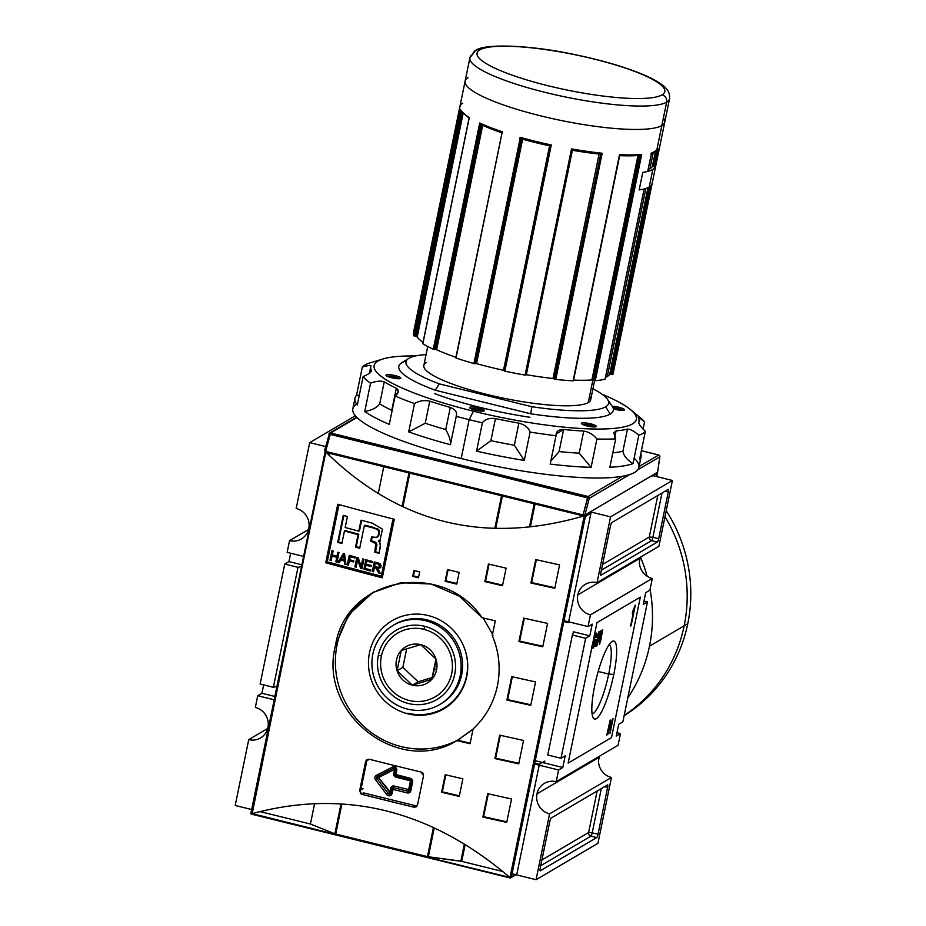 <?xml version="1.0" encoding="UTF-8"?>
<svg xmlns="http://www.w3.org/2000/svg" width="926" height="926" viewBox="0 0 926 926"><rect width="100%" height="100%" fill="white"/><g stroke="black" fill="none" stroke-linecap="round" stroke-linejoin="round"><path stroke-width="1.39" d="M289.56 540.657L308.543 529.487L289.56 540.657L287.164 552.359L303.612 556.422L287.164 552.359L289.56 540.657A16.726 16.078 -120.5 0 0 308.775 528.491A16.726 16.078 -120.5 0 0 296.17 508.467A16.726 16.078 59.5 0 1 308.879 522.287A16.726 16.078 59.5 0 1 301.355 538.978A16.726 16.078 59.5 0 1 289.56 540.657M290.671 553.227L288.947 561.596L284.757 564.061L260.137 684.036L273.378 687.3L260.137 684.036L284.757 564.061L297.998 567.337L273.378 687.3L276.92 686.444L273.378 687.3L297.998 567.337L301.552 566.469L297.998 567.337L284.757 564.061L288.947 561.596L301.888 564.791L288.947 561.596L290.671 553.227M261.919 693.273L263.644 684.904L261.919 693.273L257.729 695.739L255.333 707.452A16.726 16.078 59.5 0 1 268.031 721.261A16.726 16.078 59.5 0 1 260.507 737.964A16.726 16.078 59.5 0 1 248.724 739.631L235.204 805.47L251.652 809.532L235.204 805.47L248.724 739.631L267.695 728.473L248.724 739.631A16.726 16.078 -120.5 0 0 267.938 727.466A16.726 16.078 -120.5 0 0 255.333 707.452L257.729 695.739L274.177 699.801L257.729 695.739L261.919 693.273L274.86 696.468L261.919 693.273M314.597 803.699L310.418 824.024L260.032 811.593L310.418 824.024L260.032 811.593L310.418 824.024L334.876 833.805L310.418 824.024L314.597 803.699M309.689 442.628L296.17 508.467L309.689 442.628L325.605 446.563L309.689 442.628L355.376 415.751L309.689 442.628M383.769 466.704L378.271 493.5L383.769 466.704M365.527 525.956L365.654 525.366L365.527 525.956M325.906 561.92L326.519 562.07L325.906 561.92M339.367 534.29A9.283 8.913 59.5 0 1 340.05 534.082A9.283 8.913 59.5 0 0 339.367 534.29M338.962 536.293A7.605 7.315 59.5 0 1 339.68 535.899A7.605 7.315 -120.5 0 0 338.962 536.293M361.441 787.007L360.469 786.764L361.441 787.007M562.788 767.504L535.263 760.709L562.788 767.504L565.196 755.801L561.006 758.267L547.764 755.003L572.384 635.028L547.764 755.003L561.006 758.267L565.196 755.801L562.788 767.504L558.598 769.969L556.202 781.671L618.059 745.28L620.455 733.577L618.059 745.28L556.202 781.671A16.726 16.078 -120.5 0 0 544.407 783.35A16.726 16.078 -120.5 0 0 536.987 793.848A16.726 16.078 -120.5 0 0 549.593 813.861L536.073 879.7L597.93 843.308L536.073 879.7L515.99 874.746L536.073 879.7L549.593 813.861L611.449 777.47A16.726 16.078 59.5 0 1 598.844 757.445A16.726 16.078 59.5 0 1 599.076 756.449A16.726 16.078 -120.5 0 0 598.844 757.445L536.987 793.848A16.726 16.078 59.5 0 1 556.202 781.671L558.598 769.969L534.58 764.043L558.598 769.969L562.788 767.504M497.03 751.275L496.429 751.125L497.03 751.275M589.827 635.826L573.622 631.833L572.384 635.028L585.637 638.292L561.006 758.267L585.637 638.292L572.384 635.028L573.622 631.833L589.827 635.826L585.637 638.292L589.827 635.826L592.223 624.124L588.033 626.589L564.003 620.663L588.033 626.589L592.223 624.124L589.827 635.826M369.023 526.882L369.15 526.292L369.023 526.882M407.88 713.217A51.104 49.124 -120.5 0 0 443.878 708.101A51.104 49.124 -120.5 0 0 466.542 655.342A51.104 49.124 59.5 0 1 407.88 713.217M616.265 736.043L620.455 733.577L616.947 732.709L620.455 733.577L616.265 736.043L618.672 724.34L622.862 721.875L647.482 601.9L622.862 721.875L618.672 724.34L616.265 736.043M643.292 604.365L647.482 601.9L643.975 601.032L647.482 601.9L643.292 604.365L645.7 592.663L643.292 604.365M645.7 592.663L649.89 590.198L652.298 578.484L649.89 590.198L645.7 592.663M639.681 558.471A16.726 16.078 -120.5 0 0 652.298 578.484L590.441 614.887L588.033 626.589L590.441 614.887A16.726 16.078 -120.5 0 1 577.824 594.862A16.726 16.078 59.5 0 1 597.038 582.697A16.726 16.078 -120.5 0 0 585.255 584.375A16.726 16.078 -120.5 0 0 577.824 594.862A16.726 16.078 -120.5 0 0 590.441 614.887L652.298 578.484A16.726 16.078 59.5 0 1 639.681 558.471A16.726 16.078 59.5 0 1 639.924 557.464A16.726 16.078 -120.5 0 0 639.681 558.471L577.824 594.862M610.13 720.359L606.75 735.209L610.13 720.359M600.418 640.607L599.319 644.392L600.048 640.827L598.798 641.568L599.18 639.692L602.652 629.726L599.689 644.172L600.048 640.827L598.798 641.568L599.18 639.692L602.652 629.726L600.789 640.387L599.064 640.271L600.418 640.607M598.937 631.752L595.8 646.464L598.138 635.062L597.004 637.632L597.351 635.896L599.168 631.613L596.17 646.244L598.138 635.062L597.004 637.632L598.937 631.752M613.788 674.464A40.177 8.068 103.9 0 0 612.051 641.51A40.177 8.068 103.9 0 0 594.7 685.703A40.177 8.068 103.9 0 0 593.219 717.858A40.177 8.068 103.9 0 0 613.788 674.464A40.177 8.068 -76.1 0 1 596.309 718.726A40.177 8.068 -76.1 0 1 594.7 685.703A40.177 8.068 -76.1 0 1 612.179 641.44A40.177 8.068 -76.1 0 1 613.788 674.464L608.706 674.059A35.894 7.211 103.9 0 0 609.262 644.45A35.894 7.211 -76.1 0 1 608.706 674.059A35.894 7.211 103.9 0 1 592.119 713.958A35.894 7.211 103.9 0 0 608.706 674.059L598.184 671.466M591.61 646.093L593.531 646.475L594.712 644.427L594.793 640.456L595.997 639.75L594.886 645.167L593.207 648.154C592.339 648.107 592.351 645.92 593.253 641.591C594.122 637.238 595.117 634.426 596.263 633.164C596.911 632.909 597.004 634.113 596.564 636.775L596.124 637.447L595.916 634.854L593.635 641.29C592.918 644.646 592.872 646.371 593.531 646.475L594.712 644.427L594.793 640.456L595.997 639.75L594.886 645.167L592.941 648.2M593.207 648.154C592.339 648.107 592.351 645.92 593.253 641.591C594.122 637.238 595.117 634.426 596.263 633.164L596.518 633.106M594.342 634.379L596.078 634.808L593.635 641.29C592.918 644.646 592.872 646.371 593.531 646.475M601.032 630.513L596.911 645.804L601.032 630.513M634.993 605.396L630.594 625.988L633.87 610.026L632.284 613.614L632.782 611.195L635.317 605.199L631.115 625.675L633.87 610.026L632.284 613.614L634.993 605.396M610.523 723.021L607.815 734.584L610.824 719.953L610.35 730.209L612.676 718.854L610.037 733.276L610.523 723.021L607.815 734.584L610.824 719.953L610.35 730.209L613.047 718.645L610.037 733.276L610.523 723.021M408.956 472.908L402.092 506.36L408.956 472.908M501.533 495.746L494.843 528.341L501.533 495.746M534.209 503.813L529.464 526.94L534.209 503.813M590.302 511.858L610.558 516.858L597.038 582.697L658.895 546.305L672.415 480.467L658.895 546.305L597.038 582.697L610.558 516.858L672.415 480.467L610.558 516.858L590.302 511.858M536.617 584.271A9.283 8.913 59.5 0 1 537.358 583.843A9.283 8.913 59.5 0 0 536.617 584.271M548.435 586.308A9.283 8.913 59.5 0 1 548.956 587.015A9.283 8.913 59.5 0 0 548.435 586.308M539.117 584.827A7.605 7.315 59.5 0 1 540.228 584.48A7.605 7.315 -120.5 0 0 539.117 584.827M546.236 585.822A7.605 7.315 59.5 0 1 547.15 586.609A7.605 7.315 -120.5 0 0 546.236 585.822M610.477 525.91L600.87 572.731L610.477 525.91A3.044 0.613 -76.1 0 1 611.808 522.565L668.167 489.391L611.808 522.565A3.044 0.613 -76.1 0 0 610.477 525.91M668.167 489.391A3.044 0.613 -76.1 0 1 668.294 489.368A3.044 0.613 -76.1 0 1 668.294 491.891L658.675 538.712L668.294 491.891L665.204 491.139L668.294 491.891A3.044 0.613 -76.1 0 0 668.167 489.391M658.675 538.712A3.044 0.613 -76.1 0 1 657.356 542.069L600.986 575.231L657.356 542.069L651.568 540.634L657.356 542.069A3.044 0.613 -76.1 0 0 658.675 538.712L652.888 537.288L661.974 493.037L652.888 537.288L658.675 538.712M600.986 575.231A3.044 0.613 -76.1 0 1 600.858 575.254A3.044 0.613 -76.1 0 1 600.87 572.731A3.044 0.613 -76.1 0 0 600.986 575.231L600.986 575.231M652.159 475.466L672.415 480.467L652.159 475.466M598.844 757.445A16.726 16.078 -120.5 0 0 611.449 777.47L597.93 843.308L611.449 777.47L549.593 813.861A16.726 16.078 -120.5 0 1 536.987 793.848M598.011 834.257L607.618 787.436L598.011 834.257A3.044 0.613 -76.1 0 1 596.691 837.602L540.321 870.764L596.691 837.602L590.904 836.178L596.691 837.602A3.044 0.613 -76.1 0 0 598.011 834.257L592.223 832.821L601.31 788.582L592.223 832.821L588.612 832.532L541.895 860.023L588.612 832.532L597.131 791.035L588.612 832.532A3.044 2.928 59.5 0 0 590.904 836.178A3.044 0.613 103.9 0 0 592.223 832.821L598.011 834.257M540.321 870.764A3.044 0.613 -76.1 0 1 540.194 870.799A3.044 0.613 -76.1 0 1 540.205 868.264L549.812 821.455L540.205 868.264A3.044 0.613 -76.1 0 0 540.321 870.764L540.321 870.764M549.812 821.455A3.044 0.613 -76.1 0 1 551.132 818.098L607.502 784.935L551.132 818.098A3.044 0.613 -76.1 0 0 549.812 821.455M607.502 784.935A3.044 0.613 -76.1 0 1 607.63 784.912A3.044 0.613 -76.1 0 1 607.618 787.436L604.539 786.672L607.618 787.436A3.044 0.613 -76.1 0 0 607.502 784.935M341 803.93L334.876 833.805L341 803.93M410.97 806.465L364.937 795.098L410.97 806.465M427.453 856.643L334.876 833.805L427.453 856.643L433.426 827.543L427.453 856.643L460.859 861.145L427.453 856.643M464.354 844.118L460.859 861.145L502.749 871.482L461.715 861.354L428.31 856.851L335.733 834.013L428.31 856.851L461.715 861.354L502.749 871.482L460.859 861.145L464.354 844.118M512.055 873.774L515.446 874.607L512.055 873.774M496.348 754.609L495.746 754.458L496.348 754.609M439.815 704.489L441.262 703.644A45.93 44.147 -120.5 0 0 461.924 657.807A45.93 44.147 -120.5 0 0 427.036 619.876A45.93 44.147 -120.5 0 0 394.673 624.471L393.226 625.316A45.93 44.147 -120.5 0 0 372.565 671.153A45.93 44.147 -120.5 0 0 407.452 709.096A45.93 44.147 -120.5 0 0 439.815 704.489A45.93 44.147 -120.5 0 0 460.477 658.664A45.93 44.147 -120.5 0 0 425.59 620.721A45.93 44.147 -120.5 0 0 393.226 625.316M378.317 655.481A40.177 38.614 59.5 0 1 424.455 626.265A40.177 38.614 59.5 0 1 454.735 674.336A40.177 38.614 -120.5 0 0 424.455 626.265A40.177 38.614 -120.5 0 0 378.317 655.481A40.177 38.614 -120.5 0 0 408.586 703.552A40.177 38.614 -120.5 0 0 454.735 674.336A40.177 38.614 59.5 0 1 408.586 703.552A40.177 38.614 59.5 0 1 378.317 655.481L381.454 655.735M361.001 789.195L366.835 760.744L361.001 789.195A3.044 2.928 -120.5 0 0 360.943 789.936A3.044 2.928 -120.5 0 1 361.001 789.195M415.369 805.678L363.293 792.83L415.369 805.678A3.044 2.928 -120.5 0 0 417.383 805.446A3.044 2.928 -120.5 0 1 415.369 805.678M596.263 633.164C596.911 632.909 597.004 634.113 596.564 636.775L596.124 637.447L595.916 634.854L595.233 634.68L595.916 634.854M599.006 640.572L600.048 640.827L599.006 640.572M599.122 639.982L600.789 640.387L599.122 639.982M599.643 639.415L600.43 638.952L601.518 633.673L599.296 639.334L601.171 633.592L600.43 638.952L599.643 639.415M651.927 476.635A1.215 1.169 -120.5 0 0 651.742 475.709A1.215 1.169 59.5 0 1 651.927 476.635M657.46 472.272L656.8 476.612L657.46 472.272L657.46 473.383L653.397 475.767L657.46 473.383M369.497 652.703A51.104 49.124 -120.5 0 0 389.545 705.045A51.104 49.124 -120.5 0 0 444.017 708.737A51.104 49.124 -120.5 0 0 466.704 676.686A51.104 49.124 -120.5 0 0 446.668 624.344A51.104 49.124 -120.5 0 0 392.184 620.652A51.104 49.124 -120.5 0 0 369.497 652.703A51.104 49.124 59.5 0 1 428.194 615.535A51.104 49.124 59.5 0 1 466.704 676.686A51.104 49.124 59.5 0 1 408.007 713.853A51.104 49.124 59.5 0 1 369.497 652.703M444.596 708.39A51.104 49.124 59.5 0 1 421.967 714.606A51.104 49.124 -120.5 0 0 444.596 708.39M337.099 644.704A85.169 81.87 -120.5 0 0 370.168 731.702A85.169 81.87 -120.5 0 0 460.616 738.497A85.169 81.87 -120.5 0 1 370.168 731.702A85.169 81.87 -120.5 0 1 337.099 644.704A85.169 81.87 -120.5 0 1 373.849 591.922A85.169 81.87 -120.5 0 0 337.099 644.704L335.444 645.688L348.639 614.864L372.75 592.559L400.796 582.709L431.076 584.017L459.4 596.217L482.11 617.746A912.538 172.178 11.6 0 0 495.294 620.814L492.273 635.537C499.091 651.765 500.816 668.479 497.447 685.657C493.813 702.707 485.699 717.152 473.082 728.993L470.061 743.717A912.538 172.178 -168.4 0 1 456.877 740.65C398.041 776.902 317.919 712.788 335.444 645.688C345.687 577.153 442.721 559.107 482.11 617.746A912.538 172.178 11.6 0 0 495.294 620.814L492.273 635.537C499.091 651.765 500.816 668.479 497.447 685.657C493.813 702.707 485.699 717.152 473.082 728.993L470.061 743.717A912.538 172.178 -168.4 0 1 456.877 740.65C398.041 776.902 317.919 712.788 335.444 645.688M473.811 728.565L457.606 740.221A909.494 171.611 11.6 0 0 470.176 743.15A909.494 171.611 11.6 0 1 457.606 740.221L473.024 729.283M502.39 495.966L495.734 528.364L502.39 495.966M409.813 473.128L402.914 506.742L409.813 473.128M327.26 561.793L338.731 505.897L327.26 561.793A912.538 172.178 11.6 0 0 381.269 576.157A912.538 172.178 -168.4 0 1 327.26 561.793M392.751 520.273L381.269 576.157L392.751 520.273L393.469 519.845L392.751 520.273M363.906 569.27A912.538 172.178 11.6 0 0 370.631 571.029L370.863 569.918A912.538 172.178 -168.4 0 1 365.33 568.471L365.99 565.242A912.538 172.178 11.6 0 0 371.037 566.573L371.268 565.462A912.538 172.178 -168.4 0 1 366.221 564.131L366.835 561.156A912.538 172.178 11.6 0 0 372.24 562.58L372.472 561.469A912.538 172.178 -168.4 0 1 365.863 559.732L363.906 569.27L365.863 559.732A912.538 172.178 11.6 0 0 372.472 561.469L372.24 562.58A912.538 172.178 -168.4 0 1 366.835 561.156L366.221 564.131A912.538 172.178 11.6 0 0 371.268 565.462L371.037 566.573A912.538 172.178 -168.4 0 1 365.99 565.242L365.33 568.471A912.538 172.178 11.6 0 0 370.863 569.918L370.631 571.029A912.538 172.178 -168.4 0 1 363.906 569.27L364.624 568.842L366.465 559.894L364.624 568.842L363.906 569.27M349.345 560.832A912.538 172.178 11.6 0 0 353.535 561.943L353.755 560.832A912.538 172.178 -168.4 0 1 349.577 559.721L350.19 556.746A912.538 172.178 11.6 0 0 354.971 558.019L355.202 556.908A912.538 172.178 -168.4 0 1 349.218 555.311L347.262 564.848A912.538 172.178 11.6 0 0 348.454 565.161L349.345 560.832L348.454 565.161A912.538 172.178 -168.4 0 1 347.262 564.848L349.218 555.311A912.538 172.178 11.6 0 0 355.202 556.908L354.971 558.019A912.538 172.178 -168.4 0 1 350.19 556.746L349.577 559.721A912.538 172.178 11.6 0 0 353.755 560.832L353.535 561.943A912.538 172.178 -168.4 0 1 349.345 560.832L350.074 560.404L349.345 560.832M332.098 556.04A912.538 172.178 11.6 0 0 336.74 557.302L335.825 561.758A912.538 172.178 11.6 0 0 337.018 562.082L338.974 552.544A912.538 172.178 -168.4 0 1 337.782 552.232L336.971 556.19A912.538 172.178 -168.4 0 1 332.33 554.929L333.14 550.97A912.538 172.178 -168.4 0 1 331.959 550.646L330.003 560.184A912.538 172.178 11.6 0 0 331.184 560.496L332.098 556.04L331.184 560.496A912.538 172.178 -168.4 0 1 330.003 560.184L331.959 550.646A912.538 172.178 11.6 0 0 333.14 550.97L332.33 554.929A912.538 172.178 11.6 0 0 336.971 556.19L337.782 552.232A912.538 172.178 11.6 0 0 338.974 552.544L337.018 562.082A912.538 172.178 -168.4 0 1 335.825 561.758L336.74 557.302A912.538 172.178 -168.4 0 1 332.098 556.04L332.828 555.612L332.098 556.04M377.681 536.976L379.128 534.568L379.417 530.413L377.414 528.63L373.456 528.051A912.538 172.178 -168.4 0 1 364.335 525.632L365.064 525.204A909.494 171.611 11.6 0 0 374.185 527.623A909.494 171.611 11.6 0 1 365.064 525.204L364.335 525.632L359.693 548.25A912.538 172.178 -168.4 0 1 355.503 547.139L358.073 534.649A912.538 172.178 -168.4 0 1 344.449 530.992L345.178 530.563A909.494 171.611 11.6 0 0 358.79 534.221A909.494 171.611 11.6 0 1 345.178 530.563L344.449 530.992L341.879 543.481A912.538 172.178 -168.4 0 1 337.712 542.347L343.245 515.388A912.538 172.178 11.6 0 0 347.412 516.523L345.166 527.507A912.538 172.178 11.6 0 0 358.779 531.165L359.508 530.737A909.494 171.611 -168.4 0 1 358.906 530.575A909.494 171.611 -168.4 0 0 359.508 530.737L361.649 520.343L359.508 530.737L358.779 531.165L361.036 520.18A912.538 172.178 11.6 0 0 372.345 523.178L382.484 529.163L379.868 540.668L378.283 540.958C380.378 542.763 380.98 545.159 380.077 548.146L379.012 553.343A912.538 172.178 -168.4 0 1 374.798 552.232L375.852 547.069C376.616 544.604 375.84 542.937 373.525 542.069L370.701 541.178L371.558 536.976L376.963 537.404L378.005 536.142L378.85 531.767L377.611 529.522L373.456 528.051A912.538 172.178 -168.4 0 1 364.335 525.632L359.693 548.25A912.538 172.178 -168.4 0 1 355.503 547.139L358.073 534.649A912.538 172.178 -168.4 0 1 344.449 530.992L341.879 543.481A912.538 172.178 -168.4 0 1 337.712 542.347L343.245 515.388A912.538 172.178 11.6 0 0 347.412 516.523L345.166 527.507A912.538 172.178 11.6 0 0 358.779 531.165L361.036 520.18A912.538 172.178 11.6 0 0 372.345 523.178M337.967 562.337A912.538 172.178 11.6 0 0 339.217 562.672L340.71 560.08A912.538 172.178 11.6 0 0 344.368 561.063L344.704 564.154A912.538 172.178 11.6 0 0 345.954 564.49L344.588 554.061A912.538 172.178 -168.4 0 1 343.233 553.702L337.967 562.337L343.233 553.702A912.538 172.178 11.6 0 0 344.588 554.061L345.954 564.49A912.538 172.178 -168.4 0 1 344.704 564.154L344.368 561.063A912.538 172.178 -168.4 0 1 340.71 560.08L339.217 562.672A912.538 172.178 -168.4 0 1 337.967 562.337L343.963 553.273L337.967 562.337M357.633 559.779L360.7 568.425A912.538 172.178 11.6 0 0 361.985 568.761L363.941 559.223A912.538 172.178 -168.4 0 1 362.737 558.91L361.209 566.353L358.142 557.683A912.538 172.178 -168.4 0 1 356.869 557.348L354.913 566.886A912.538 172.178 11.6 0 0 356.116 567.198L357.633 559.779L356.116 567.198A912.538 172.178 -168.4 0 1 354.913 566.886L356.869 557.348A912.538 172.178 11.6 0 0 358.142 557.683L361.209 566.353L362.737 558.91A912.538 172.178 11.6 0 0 363.941 559.223L361.985 568.761A912.538 172.178 -168.4 0 1 360.7 568.425L357.633 559.779L358.362 559.35L357.633 559.779M375.771 567.939L378.873 573.182A912.538 172.178 11.6 0 0 380.262 573.541L377.889 568.425L380.019 567.997L380.956 566.446L378.271 562.985A912.538 172.178 -168.4 0 1 374.266 561.943L372.31 571.469A912.538 172.178 11.6 0 0 373.514 571.782L374.382 567.58A912.538 172.178 11.6 0 0 375.771 567.939A912.538 172.178 -168.4 0 1 374.382 567.58L373.514 571.782A912.538 172.178 -168.4 0 1 372.31 571.469L374.266 561.943A912.538 172.178 11.6 0 0 378.271 562.985L380.181 563.83L380.991 565.358L380.019 567.997L377.889 568.425L380.262 573.541A912.538 172.178 -168.4 0 1 378.873 573.182L377.472 569.386L375.771 567.939L376.488 567.511A909.494 171.611 -168.4 0 1 375.099 567.152L374.382 567.58L375.099 567.152A909.494 171.611 -168.4 0 0 376.488 567.511L375.771 567.939M329.668 453.346L329.251 455.372L329.668 453.346M372.275 527.114L372.148 527.704L372.275 527.114M363.027 572.164L362.911 572.743L363.027 572.164M590.267 511.881A1.215 1.169 59.5 0 1 590.927 513.247L568.46 622.689L590.927 513.247A1.215 1.169 -120.5 0 0 590.267 511.881M568.46 622.689L563.83 621.543L568.46 622.689L569.559 622.029M515.527 874.63A1.215 1.169 -120.5 0 0 516.928 873.75L539.383 764.309L544.882 761.079L539.383 764.309L534.753 763.163L539.383 764.309L516.928 873.75A1.215 1.169 59.5 0 1 516.384 874.503L510.596 877.917L511.384 877.003L585.382 516.5L590.927 513.247L585.382 516.5L584.954 515.655L585.382 516.5L511.384 877.003L509.96 877.906L251.015 813.873L325.014 452.27L251.015 812.762M535.066 504.022L530.378 526.836L535.066 504.022M465.153 844.605L461.715 861.354L465.153 844.605M509.96 877.906L510.596 877.917L510.006 877.454L584.225 515.909L584.954 515.655L584.445 515.064L584.954 515.655L583.611 516.002C484.807 544.685 399.037 523.526 326.299 452.525C399.037 523.526 484.807 544.685 583.611 516.002L326.299 452.525L325.373 451.61L326.392 451.402L325.373 451.61L252.173 813.63C344.599 788.697 430.37 809.856 509.485 877.107C430.37 809.856 344.599 788.697 252.173 813.63L510.596 877.917L251.015 813.873L510.006 877.454L584.225 515.909L325.825 452.154L251.015 813.873L251.907 814.243M382.288 577.812A912.538 172.178 -168.4 0 1 325.732 562.765L337.747 504.242A912.538 172.178 11.6 0 0 394.302 519.289L382.288 577.812A912.538 172.178 -168.4 0 1 325.732 562.765L337.747 504.242A912.538 172.178 11.6 0 0 394.302 519.289L382.288 577.812M412.73 576.331L413.934 570.485A912.538 172.178 11.6 0 0 419.686 571.932L418.483 577.778A912.538 172.178 -168.4 0 1 412.73 576.331L413.934 570.485A912.538 172.178 11.6 0 0 419.686 571.932L418.483 577.778A912.538 172.178 -168.4 0 1 412.73 576.331L413.447 575.914A909.494 171.611 11.6 0 0 418.598 577.199A909.494 171.611 11.6 0 1 413.447 575.914L414.535 570.636L413.447 575.914M445.117 581.285L447.513 569.583A912.538 172.178 11.6 0 0 459.146 572.395L456.738 584.109A912.538 172.178 -168.4 0 1 445.117 581.285L447.513 569.583A912.538 172.178 11.6 0 0 459.146 572.395L456.738 584.109A912.538 172.178 -168.4 0 1 445.117 581.285L445.834 580.857A909.494 171.611 11.6 0 0 456.854 583.53A909.494 171.611 11.6 0 1 445.834 580.857L448.115 569.721L445.834 580.857M441.609 792.274L445.209 774.715A912.538 172.178 11.6 0 0 462.861 778.824L459.25 796.383A912.538 172.178 -168.4 0 1 441.609 792.274L445.209 774.715A912.538 172.178 11.6 0 0 462.861 778.824L459.25 796.383A912.538 172.178 -168.4 0 1 441.609 792.274L442.327 791.846A909.494 171.611 11.6 0 0 459.365 795.816A909.494 171.611 11.6 0 1 442.327 791.846L445.811 774.854L442.327 791.846M484.854 581.586L488.453 564.038A912.538 172.178 11.6 0 0 506.105 568.147L502.505 585.707A912.538 172.178 -168.4 0 1 484.854 581.586L488.453 564.038A912.538 172.178 11.6 0 0 506.105 568.147L502.505 585.707A912.538 172.178 -168.4 0 1 484.854 581.586L485.571 581.169A909.494 171.611 11.6 0 0 502.621 585.139A909.494 171.611 11.6 0 1 485.571 581.169L489.067 564.177L485.571 581.169M482.886 817.091L487.689 793.675A912.538 172.178 11.6 0 0 511.534 798.976L506.73 822.381A912.538 172.178 -168.4 0 1 482.886 817.091L487.689 793.675A912.538 172.178 11.6 0 0 511.534 798.976L506.73 822.381A912.538 172.178 -168.4 0 1 482.886 817.091L483.615 816.663A909.494 171.611 11.6 0 0 506.846 821.825A909.494 171.611 11.6 0 1 483.615 816.663L488.303 793.813L483.615 816.663M494.901 758.568L499.704 735.151A912.538 172.178 11.6 0 0 523.549 740.453L518.745 763.857A912.538 172.178 -168.4 0 1 494.901 758.568L499.704 735.151A912.538 172.178 11.6 0 0 523.549 740.453L518.745 763.857A912.538 172.178 -168.4 0 1 494.901 758.568L495.63 758.139A909.494 171.611 11.6 0 0 518.861 763.302A909.494 171.611 11.6 0 1 495.63 758.139L500.318 735.29L495.63 758.139M530.934 582.998L535.737 559.582A912.538 172.178 11.6 0 0 559.582 564.883L554.778 588.299A912.538 172.178 -168.4 0 1 530.934 582.998L535.737 559.582A912.538 172.178 11.6 0 0 559.582 564.883L554.778 588.299A912.538 172.178 -168.4 0 1 530.934 582.998L531.663 582.57A909.494 171.611 11.6 0 0 554.894 587.732A909.494 171.611 11.6 0 1 531.663 582.57L536.351 559.721L531.663 582.57M518.93 641.521L523.734 618.105A912.538 172.178 11.6 0 0 547.579 623.406L542.763 646.811A912.538 172.178 -168.4 0 1 518.93 641.521L523.734 618.105A912.538 172.178 11.6 0 0 547.579 623.406L542.763 646.811A912.538 172.178 -168.4 0 1 518.93 641.521L519.648 641.093A909.494 171.611 11.6 0 0 542.879 646.255A909.494 171.611 11.6 0 1 519.648 641.093L524.336 618.244L519.648 641.093M506.916 700.044L511.719 676.628A912.538 172.178 11.6 0 0 535.564 681.93L530.76 705.334A912.538 172.178 -168.4 0 1 506.916 700.044L511.719 676.628A912.538 172.178 11.6 0 0 535.564 681.93L530.76 705.334A912.538 172.178 -168.4 0 1 506.916 700.044L507.633 699.616A909.494 171.611 11.6 0 0 530.876 704.779A909.494 171.611 11.6 0 1 507.633 699.616L512.333 676.767L507.633 699.616M421.214 772.076A912.538 172.178 -168.4 0 1 369.138 759.227A912.538 172.178 11.6 0 0 421.214 772.076L423.529 775.71L417.522 804.972L423.529 775.71L422.904 773.164L421.214 772.076M417.522 804.972L416.168 806.882L414.003 807.194A912.538 172.178 -168.4 0 1 361.927 794.346A912.538 172.178 11.6 0 0 414.003 807.194L416.492 805.736L414.003 807.194L416.515 806.639L417.522 804.972M361.927 794.346L359.658 790.688L365.666 761.427L359.658 790.688L363.305 788.547L359.658 790.688L361.013 793.941L361.927 794.346L364.15 793.038L361.927 794.346M365.666 761.427L367.009 759.528L369.138 759.227L366.673 759.76L365.666 761.427L369.312 759.285L365.666 761.427M434.248 827.925L428.31 856.851L434.248 827.925M341.891 803.988L335.733 834.013L341.891 803.988M482.828 617.329L492.991 635.109L482.828 617.329M339.46 505.469L338.731 505.897L339.46 505.469M381.998 575.729L381.269 576.157L381.998 575.729L393.469 519.845L381.998 575.729M326.461 562.337L338.349 504.404L326.461 562.337A909.494 171.611 11.6 0 0 382.403 577.222A909.494 171.611 11.6 0 1 326.461 562.337L325.732 562.765M379 540.529L380.25 540.414L378.283 540.958L380.111 541.224M338.441 541.918L343.859 515.55L338.441 541.918A909.494 171.611 11.6 0 0 342.007 542.891A909.494 171.611 11.6 0 1 338.441 541.918L337.712 542.347M356.232 546.71L358.79 534.221L356.232 546.71A909.494 171.611 11.6 0 0 359.82 547.671A909.494 171.611 11.6 0 1 356.232 546.71L355.503 547.139M375.516 551.815L376.639 543.458L371.419 540.761L372.171 537.103L371.419 540.761L374.254 541.641C376.569 542.52 377.345 544.187 376.581 546.653L375.516 551.815A909.494 171.611 11.6 0 0 379.139 552.753A909.494 171.611 11.6 0 1 375.516 551.815L374.798 552.232L375.771 543.597L370.701 541.178L371.558 536.976L374.451 537.589M337.469 556.873L336.74 557.302L337.469 556.873A909.494 171.611 -168.4 0 1 332.828 555.612A909.494 171.611 -168.4 0 0 337.469 556.873L335.825 561.758L337.469 556.873M331.311 559.906A909.494 171.611 -168.4 0 1 330.732 559.755L330.003 560.184L330.732 559.755L332.561 550.808L330.732 559.755A909.494 171.611 -168.4 0 0 331.311 559.906M337.689 555.762L336.971 556.19L338.384 552.394L337.689 555.762M337.133 561.492A909.494 171.611 -168.4 0 1 336.555 561.33A909.494 171.611 -168.4 0 0 337.133 561.492M339.529 562.14A909.494 171.611 -168.4 0 1 338.696 561.908A909.494 171.611 -168.4 0 0 339.529 562.14M345.873 563.841A909.494 171.611 -168.4 0 1 345.433 563.726L344.704 564.154L345.433 563.726L345.097 560.635L344.368 561.063L345.097 560.635A909.494 171.611 -168.4 0 1 341.439 559.651L340.71 560.08L341.439 559.651A909.494 171.611 -168.4 0 0 345.097 560.635L345.433 563.726A909.494 171.611 -168.4 0 0 345.873 563.841M342.851 556.549L343.708 554.871L344.24 559.848A912.538 172.178 -168.4 0 1 341.3 559.061L344.437 554.442L343.708 554.871L344.24 559.848A912.538 172.178 -168.4 0 1 341.3 559.061L342.851 556.549M344.97 559.42L344.24 559.848L344.97 559.42L344.437 554.442L344.634 556.572L343.905 557.001L344.634 556.572L344.97 559.42M353.651 561.353A909.494 171.611 -168.4 0 1 350.074 560.404A909.494 171.611 -168.4 0 0 353.651 561.353M348.581 564.571A909.494 171.611 -168.4 0 1 347.991 564.42L347.262 564.848L347.991 564.42L349.831 555.473L347.991 564.42A909.494 171.611 -168.4 0 0 348.581 564.571M355.086 557.429A909.494 171.611 -168.4 0 1 350.919 556.318L350.19 556.746L350.919 556.318A909.494 171.611 -168.4 0 0 355.086 557.429M361.429 567.997L360.7 568.425L361.429 567.997L358.362 559.35L361.429 567.997A909.494 171.611 -168.4 0 0 362.101 568.17A909.494 171.611 -168.4 0 1 361.429 567.997M356.232 566.619A909.494 171.611 -168.4 0 1 355.642 566.457L354.913 566.886L355.642 566.457L357.482 557.51L355.642 566.457A909.494 171.611 -168.4 0 0 356.232 566.619M361.939 565.925L361.209 566.353L363.351 559.072L361.939 565.925M370.747 570.451A909.494 171.611 -168.4 0 1 364.624 568.842A909.494 171.611 -168.4 0 0 370.747 570.451M372.356 562.001A909.494 171.611 -168.4 0 1 367.553 560.739L366.835 561.156L367.553 560.739A909.494 171.611 -168.4 0 0 372.356 562.001M371.152 565.983A909.494 171.611 -168.4 0 1 366.719 564.825L365.99 565.242L366.719 564.825A909.494 171.611 -168.4 0 0 371.152 565.983M378.005 568.599L379.591 572.754L378.873 573.182L379.591 572.754A909.494 171.611 -168.4 0 0 380.03 572.87A909.494 171.611 -168.4 0 1 379.591 572.754L378.757 570.416L378.04 570.844L378.757 570.416L377.993 568.564M373.641 571.203A909.494 171.611 -168.4 0 1 373.039 571.041L372.31 571.469L373.039 571.041L374.88 562.094L373.039 571.041A909.494 171.611 -168.4 0 0 373.641 571.203M378.607 567.997L380.76 567.569M378.109 564.119L379.753 566.145L378.803 567.233L377.195 567.14A912.538 172.178 -168.4 0 1 374.613 566.457L375.25 563.367A912.538 172.178 11.6 0 0 378.109 564.119L379.753 566.145L380.47 565.717L378.803 567.233L377.195 567.14A912.538 172.178 -168.4 0 1 374.613 566.457L375.25 563.367A912.538 172.178 11.6 0 0 378.109 564.119L378.838 563.691A909.494 171.611 -168.4 0 1 375.968 562.939L375.25 563.367L375.968 562.939A909.494 171.611 -168.4 0 0 378.838 563.691L378.109 564.119M379.556 566.793L380.47 565.717L378.838 563.691L380.493 565.091L379.081 567.106M325.605 451.39L583.079 514.914L584.896 515.041L583.079 514.914L587.547 497.794L589.272 498.327L629.634 474.575L589.272 498.327L330.073 434.271L325.605 451.39L583.079 514.914L588.126 496.51L622.527 476.265L588.126 496.51L587.547 497.794L328.904 434.086L330.073 434.271L330.64 432.986L588.126 496.51A1.516 1.458 59.5 0 1 589.272 498.327A1.516 1.458 -120.5 0 0 588.126 496.51L330.64 432.986L325.605 451.39M328.904 434.051A1.516 1.458 59.5 0 1 329.575 433.136L324.528 450.812M659.81 456.819A1.516 1.458 -120.5 0 0 658.664 455.002L639.079 466.519L658.664 455.002A1.516 1.458 59.5 0 1 659.81 456.819L637.852 469.737L659.81 456.819L657.576 472.283L584.896 515.041L589.272 498.327L584.896 515.041L657.576 472.283L659.81 456.819A1.516 0.66 8.2 0 0 659.868 456.68A1.516 0.66 8.2 0 0 659.844 456.506M462.792 103.18A101.895 19.226 11.6 0 0 460.164 105.761L456.379 124.2A101.895 19.226 11.6 0 0 456.067 126.318L452.455 143.877A101.895 19.226 -168.4 0 1 452.779 141.747A101.895 19.226 11.6 0 0 452.501 142.592A101.895 19.226 11.6 0 0 452.455 143.877L456.067 126.318A101.895 19.226 -168.4 0 1 456.101 125.033L452.501 142.592A101.895 19.226 11.6 0 0 452.455 143.877L456.067 126.318A101.895 19.226 -168.4 0 1 456.101 125.033L469.922 57.736A101.895 19.226 -168.4 0 0 555.623 94.857A101.895 19.226 -168.4 0 0 666.651 102.138A6.088 5.845 -120.5 0 0 662.067 94.857A95.818 18.08 -168.4 0 1 548.169 85.771A95.818 18.08 -168.4 0 1 479.807 49.888A6.088 5.845 -120.5 0 0 472.816 54.31A101.895 19.226 11.6 0 0 545.53 92.473A101.895 19.226 11.6 0 0 666.651 102.138L661.847 125.542A101.895 19.226 11.6 0 1 540.726 115.877A101.895 19.226 11.6 0 1 468.012 77.726M413.737 331.948A101.895 19.226 11.6 0 0 414.084 335.988L415.218 336.37L414.084 335.988A101.895 19.226 -168.4 0 1 413.459 332.793L452.501 142.592M480.582 124.142L479.714 123.042L433.275 349.218L434.63 349.496L433.275 349.218A101.895 19.226 -168.4 0 1 422.858 343.743L422.858 343.743A101.895 19.226 11.6 0 0 433.275 349.218L479.703 123.019L480.582 124.142L502.147 132.487A100.992 19.052 -168.4 0 1 480.779 124.188M475.131 363.652L473.904 363.524A101.895 19.226 -168.4 0 1 456.205 358.096L456.205 358.096A101.895 19.226 11.6 0 0 473.904 363.524L475.154 363.617L473.904 363.524L520.331 137.337L521.326 138.356L475.131 363.652L476.554 363.629L475.351 363.513L521.558 138.437L475.131 363.652L521.361 138.379A100.992 19.052 -168.4 0 0 550.287 145.498L551.283 144.965L504.844 371.164L504.033 370.817L504.844 371.164A101.895 19.226 11.6 0 0 525.088 375.088A101.895 19.226 -168.4 0 1 504.844 371.164L551.283 144.965L550.287 145.498A100.992 19.052 -168.4 0 1 521.326 138.356M619.644 155.325L640.549 155.209L641.695 154.503L640.26 155.174A100.992 19.052 -168.4 0 1 619.737 155.302L573.101 380.817A101.895 19.226 -168.4 0 1 555.75 379.428L554.5 379.07L555.75 379.428A101.895 19.226 11.6 0 0 573.101 380.817L619.529 154.619L573.425 380.783M605.129 379.139L644.126 188.962L605.083 379.162A101.895 19.226 -168.4 0 1 595.268 380.69L593.902 380.447L595.268 380.69A101.895 19.226 11.6 0 0 605.083 379.162L644.126 188.962A101.895 19.226 -168.4 0 1 639.16 189.946L642.771 172.386A101.895 19.226 11.6 0 0 647.725 171.403L651.534 153.091L650.862 153.519L651.534 153.091L647.772 171.391L651.522 153.23M651.233 153.531L659.185 148.588L655.434 166.877A101.895 19.226 11.6 0 0 655.735 166.02L652.135 183.568A101.895 19.226 -168.4 0 1 651.858 184.413L612.815 374.613L611.704 374.544L612.815 374.613L651.858 184.413A101.895 19.226 -168.4 0 0 652.17 182.283A101.895 19.226 -168.4 0 1 652.135 183.568A101.895 19.226 -168.4 0 1 649.23 186.994A101.895 19.226 -168.4 0 1 639.16 189.946L642.771 172.386A101.895 19.226 11.6 0 0 652.842 169.435A101.895 19.226 11.6 0 0 655.735 166.02L669.556 98.712A101.895 19.226 -168.4 0 1 666.651 102.138M652.135 183.568L613.093 373.768A101.895 19.226 -168.4 0 1 612.815 374.613A101.895 19.226 11.6 0 0 613.162 372.889M655.458 166.854L659.243 148.426L655.458 166.854L654.346 166.796L655.458 166.854A101.895 19.226 11.6 0 0 655.816 165.129A101.895 19.226 -168.4 0 1 652.842 169.435L610.801 374.324L609.69 374.254A98.862 18.659 -168.4 0 1 607.294 376.477A98.862 18.659 -168.4 0 1 605.511 377.345A98.862 18.659 11.6 0 0 607.294 376.477A98.862 18.659 11.6 0 0 609.69 374.254L648.003 187.631L609.69 374.254L610.801 374.324L649.253 186.983A101.895 19.226 11.6 0 0 652.17 182.283M653.443 166.564L654.346 166.796L653.443 166.564L656.569 151.355L653.443 166.564L652.332 166.506L653.443 166.564M652.332 166.506A98.862 18.659 -168.4 0 1 649.948 168.717A98.862 18.659 -168.4 0 1 648.165 169.597A98.862 18.659 11.6 0 0 649.948 168.717A98.862 18.659 11.6 0 0 652.332 166.506L655.307 152.061L652.332 166.506M638.234 155.221L637.968 155.499A98.862 18.659 -168.4 0 1 619.656 155.661A98.862 18.659 -168.4 0 0 637.956 155.51L591.888 379.949A98.862 18.659 -168.4 0 1 573.588 380.1A98.862 18.659 11.6 0 0 591.888 379.949L593.242 380.192L591.888 379.949L638.083 155.371M593.242 380.192L593.902 380.447L640.132 155.232L593.902 380.447L593.242 380.192L639.403 155.29L593.242 380.192M415.218 336.37L417.244 336.856L416.11 336.497L462.097 112.486L416.11 336.497L415.218 336.37L461.356 111.583L415.218 336.37M423.032 342.377A98.862 18.659 -168.4 0 1 417.244 336.856A98.862 18.659 11.6 0 0 423.032 342.377M434.63 349.496L436.632 349.773L435.278 349.496L481.462 124.535L435.278 349.496L434.63 349.496L480.872 124.269L434.63 349.496M455.951 357.286A98.862 18.659 -168.4 0 1 436.632 349.773A98.862 18.659 11.6 0 0 455.951 357.286M504.311 370.62L503.501 370.284A98.862 18.659 -168.4 0 1 476.554 363.629A98.862 18.659 11.6 0 0 503.501 370.284L549.569 145.845L550.553 145.324M525.841 375.111L525.088 375.088L571.516 148.901L572.118 149.757L525.875 375.076L525.088 375.088L571.516 148.901A101.895 19.226 11.6 0 0 602.178 153.241L555.75 379.428L602.178 153.241L600.939 153.832L572.129 149.757L525.875 375.076M526.327 374.717L526.327 374.717A98.862 18.659 11.6 0 0 553.019 378.491A98.862 18.659 -168.4 0 1 526.327 374.717L572.395 150.278L526.327 374.717M554.246 378.85L553.019 378.491L554.5 379.07L600.742 153.809L554.246 378.85M594.608 380.632L590.695 399.673A85.169 16.066 -168.4 0 1 588.276 402.532A85.169 16.066 -168.4 0 1 495.468 396.444A85.169 16.066 -168.4 0 1 423.842 365.411L427.719 346.498M605.627 406.815A103.423 19.515 -168.4 0 1 531.883 406.722L530.656 413.772L435.232 390.228L439.306 383.873L531.883 406.722A103.423 19.515 11.6 0 0 605.627 406.815A103.423 19.515 11.6 0 0 607.444 399.28A103.423 19.515 11.6 0 0 592.929 388.827A103.423 19.515 -168.4 0 1 605.627 406.815L610.211 414.084A109.499 20.661 -168.4 0 1 530.656 413.772L435.232 390.228A109.499 20.661 -168.4 0 1 398.793 366.372A109.499 20.661 -168.4 0 1 401.595 362.899L408.597 358.466A103.423 19.515 11.6 0 0 439.306 383.873A103.423 19.515 -168.4 0 1 426.064 354.577A103.423 19.515 11.6 0 0 408.597 358.466M607.444 399.28L612.132 406.109A109.499 20.661 -168.4 0 1 613.336 410.415A109.499 20.661 -168.4 0 1 610.211 414.084A109.499 20.661 11.6 0 0 608.648 402.463M521.639 138.182L522.623 139.201L476.554 363.629L522.623 139.201A98.862 18.659 -168.4 0 0 549.569 145.845L550.264 145.428M482.573 125.022L436.632 349.773L482.701 125.346A98.862 18.659 -168.4 0 0 502.019 132.858A98.862 18.659 -168.4 0 1 482.701 125.346L482.539 124.964M456.078 357.806L502.135 132.487M502.239 132.499L502.644 131.909L502.239 132.499M461.102 110.958L460.511 109.812L414.084 335.988L460.511 109.8A101.895 19.226 11.6 0 0 469.285 117.556L422.858 343.743L469.123 118.019M469.285 117.556A101.895 19.226 11.6 0 1 460.511 109.8L461.333 111.027M571.805 149.445L572.395 150.278A98.862 18.659 -168.4 0 0 599.087 154.052L553.019 378.491L599.087 154.052L600.453 153.496M572.106 149.734L572.083 149.699A100.992 19.052 -168.4 0 0 600.8 153.797A100.992 19.052 -168.4 0 1 572.118 149.734L571.527 148.912A101.895 19.226 11.6 0 0 602.178 153.241L600.905 153.832M435.961 659.057L431.805 679.325A21.078 20.256 -120.5 0 0 436.563 669.857A21.078 20.256 -120.5 0 0 435.961 659.057A21.078 20.256 -120.5 0 0 420.682 644.635A21.078 20.256 -120.5 0 0 401.247 650.492A21.078 20.256 -120.5 0 0 397.08 670.76A21.078 20.256 -120.5 0 0 412.359 685.182A21.078 20.256 -120.5 0 0 431.805 679.325L412.359 685.182L397.08 670.76L401.247 650.492L420.682 644.635L435.961 659.057A21.078 20.256 59.5 0 1 436.563 669.857L434.549 668.792L435.961 659.057L420.682 644.635A21.078 20.256 59.5 0 1 435.961 659.057M423.83 629.333A36.982 35.547 -120.5 0 0 381.35 656.233A36.982 35.547 -120.5 0 0 409.223 700.484A36.982 35.547 -120.5 0 0 451.691 673.584A36.982 35.547 -120.5 0 0 423.83 629.333A36.982 35.547 59.5 0 1 451.691 673.584A36.982 35.547 59.5 0 1 409.223 700.484A36.982 35.547 -120.5 0 1 381.35 656.233A36.982 35.547 -120.5 0 1 423.83 629.333L424.988 626.393M406.699 648.709L402.868 667.357L418.147 681.779L432.349 677.496L418.147 681.779L412.359 685.182A21.078 20.256 59.5 0 1 397.08 670.76A21.078 20.256 59.5 0 1 401.247 650.492A21.078 20.256 59.5 0 1 420.682 644.635L401.247 650.492L397.08 670.76L412.359 685.182L431.805 679.325A21.078 20.256 59.5 0 1 412.359 685.182L418.147 681.779L402.868 667.357L397.08 670.76L402.868 667.357L406.699 648.709M687.775 623.684A149.051 143.275 -120.5 0 0 666.211 510.712A149.051 143.275 -120.5 0 1 687.775 623.684A149.051 143.275 59.5 0 1 624.136 715.648A149.051 143.275 -120.5 0 0 687.775 623.684L684.164 625.814A149.051 143.275 59.5 0 0 664.984 516.662M649.473 646.221A149.051 143.275 59.5 0 1 627.782 697.903A149.051 143.275 -120.5 0 0 649.473 646.221A149.051 143.275 -120.5 0 0 650.064 589.341A149.051 143.275 59.5 0 1 649.473 646.221L684.164 625.814A149.051 143.275 -120.5 0 1 624.182 715.428M647.089 576.203A149.051 143.275 -120.5 0 0 640.503 557.128A149.051 143.275 59.5 0 1 647.089 576.203M589.839 426.539L590.128 425.161A6.389 1.204 11.6 0 1 594.677 426.955A6.389 1.204 11.6 0 0 590.128 425.161A6.389 1.204 11.6 0 0 582.674 424.49A6.389 1.204 -168.4 0 1 590.128 425.161L590.649 423.83A7.605 1.435 11.6 0 0 581.482 423.657A7.605 1.435 11.6 0 0 587.038 425.948A7.605 1.435 11.6 0 0 596.101 426.655A7.605 1.435 11.6 0 0 590.649 423.83A7.605 1.435 -168.4 0 1 596.078 426.678A7.605 1.435 -168.4 0 1 587.038 425.948A7.605 1.435 11.6 0 1 581.609 423.101A7.605 1.435 11.6 0 1 590.649 423.83M415.415 355.954A133.842 25.257 11.6 0 0 383.283 358.883A133.842 25.257 11.6 0 0 473.429 411.202A133.842 25.257 11.6 0 0 600.546 429.039A133.842 25.257 11.6 0 0 630.548 409.639A133.842 25.257 11.6 0 0 602.166 394.291A133.842 25.257 -168.4 0 1 617.885 427.962A133.842 25.257 -168.4 0 1 473.429 411.202A133.842 25.257 -168.4 0 1 378.248 373.884A133.842 25.257 -168.4 0 1 415.415 355.954M615.223 409.373A7.605 1.435 11.6 0 0 624.286 410.079A7.605 1.435 11.6 0 0 618.834 407.243A7.605 1.435 11.6 0 0 612.213 406.236A7.605 1.435 11.6 0 1 618.834 407.243A7.605 1.435 -168.4 0 1 624.263 410.091A7.605 1.435 -168.4 0 1 615.223 409.373A7.605 1.435 11.6 0 1 613.348 408.852A7.605 1.435 11.6 0 0 615.223 409.373M391.617 377.739A7.605 1.435 11.6 0 0 400.68 378.445A7.605 1.435 11.6 0 0 395.228 375.609A7.605 1.435 11.6 0 0 386.061 375.447A7.605 1.435 11.6 0 0 391.617 377.739A7.605 1.435 -168.4 0 0 400.657 378.456A7.605 1.435 -168.4 0 0 395.228 375.609A7.605 1.435 11.6 0 0 386.188 374.891A7.605 1.435 11.6 0 0 391.617 377.739M475.235 410.137A7.605 1.435 11.6 0 0 484.298 410.843A7.605 1.435 11.6 0 0 478.846 408.007A7.605 1.435 11.6 0 0 469.679 407.845A7.605 1.435 11.6 0 0 475.235 410.137A7.605 1.435 -168.4 0 0 484.275 410.855A7.605 1.435 -168.4 0 0 478.846 408.007A7.605 1.435 11.6 0 0 469.806 407.29A7.605 1.435 11.6 0 0 475.235 410.137M529.938 417.279A106.467 20.083 -168.4 0 1 479.934 407.371A106.467 20.083 -168.4 0 1 434.537 393.596A106.467 20.083 11.6 0 0 479.934 407.371A106.467 20.083 -168.4 0 0 529.938 417.279M618.024 409.952L618.302 408.586A6.389 1.204 11.6 0 1 622.851 410.368A6.389 1.204 11.6 0 0 618.302 408.586A6.389 1.204 11.6 0 0 613.024 407.753A6.389 1.204 -168.4 0 1 618.302 408.586L618.834 407.243M394.418 378.329L394.696 376.951A6.389 1.204 11.6 0 1 399.245 378.746A6.389 1.204 11.6 0 0 394.696 376.951A6.389 1.204 11.6 0 0 387.253 376.28A6.389 1.204 -168.4 0 1 394.696 376.951L395.228 375.609M478.036 410.716L478.325 409.35A6.389 1.204 11.6 0 1 482.874 411.132A6.389 1.204 11.6 0 0 478.325 409.35A6.389 1.204 11.6 0 0 470.871 408.679A6.389 1.204 -168.4 0 1 478.325 409.35L478.846 408.007M383.283 358.883L368.861 363.224A146.007 27.549 11.6 0 0 362.321 367.066A146.007 27.549 -168.4 0 1 368.861 363.224L382.299 359.23M371.048 365.805L371.025 365.863C370.794 365.041 367.888 365.446 362.321 367.066L356.498 395.425A146.007 27.549 11.6 0 0 354.994 398.249A146.007 27.549 11.6 0 0 357.32 404.951A146.007 27.549 -168.4 0 1 356.498 395.425L359.334 395.124L356.498 395.425L362.321 367.066C367.888 365.446 370.794 365.041 371.025 365.863A136.886 25.824 11.6 0 0 370.794 366.661A136.886 25.824 11.6 0 0 371.43 370.55L371.465 370.979M371.43 370.55L371.233 371.476L371.43 370.55C371.419 372.125 368.652 374.139 363.131 376.593A146.007 27.549 11.6 0 0 370.562 383.144A146.007 27.549 -168.4 0 1 363.131 376.593L357.32 404.951L363.131 376.593C368.652 374.139 371.419 372.125 371.43 370.55A136.886 25.824 11.6 0 1 371.025 365.863M391.779 410.299L396.316 388.202L391.779 410.299A136.886 25.824 11.6 0 1 379.695 403.956C376.708 407.776 371.72 410.287 364.74 411.503L370.562 383.144C376.442 381.049 381.003 380.621 384.232 381.859A136.886 25.824 11.6 0 0 396.316 388.202L398.261 391.675L395.113 396.039A146.007 27.549 11.6 0 0 414.501 403.551A146.007 27.549 -168.4 0 1 395.113 396.039L389.29 424.386L395.113 396.039C398.898 392.821 399.291 390.205 396.316 388.202A136.886 25.824 11.6 0 1 384.232 381.859L379.695 403.956C376.708 407.776 371.72 410.287 364.74 411.503A146.007 27.549 11.6 0 0 389.29 424.386A146.007 27.549 -168.4 0 1 364.74 411.503L370.562 383.144C376.442 381.049 381.003 380.621 384.232 381.859L379.695 403.956A136.886 25.824 11.6 0 0 391.779 410.299L392.011 411.156M450.406 444.7C450.858 440.95 449.307 435.903 445.753 429.548A136.886 25.824 11.6 0 1 425.231 423.251A136.886 25.824 11.6 0 0 445.753 429.548L450.291 407.452A136.886 25.824 11.6 0 1 429.768 401.166L425.231 423.251L408.69 431.91A146.007 27.549 11.6 0 0 450.406 444.7A146.007 27.549 -168.4 0 1 408.69 431.91L414.501 403.551C419.293 400.738 424.386 399.939 429.768 401.166L425.231 423.251L408.69 431.91L414.501 403.551C419.293 400.738 424.386 399.939 429.768 401.166A136.886 25.824 11.6 0 0 450.291 407.452C455.442 409.454 457.421 412.417 456.229 416.341A146.007 27.549 11.6 0 0 469.158 419.663A146.007 27.549 -168.4 0 1 456.229 416.341L450.406 444.7L456.425 415.577M641.047 456.958A146.007 27.549 11.6 0 0 640.769 453.775A146.007 27.549 -168.4 0 1 639.53 459.794A146.007 27.549 11.6 0 0 641.047 456.958L638.882 467.503A146.007 27.549 -168.4 0 1 461.171 458.544A146.007 27.549 -168.4 0 1 352.829 408.783L354.994 398.249M630.548 409.639L640.549 417.95A146.007 27.549 -168.4 0 1 644.542 421.909L643.072 429.074L644.542 421.909C640.26 418.367 638.188 417.001 638.327 417.811L638.257 417.545M641.162 426.863L645.353 431.435L639.53 459.794L645.353 431.435A146.007 27.549 -168.4 0 1 638.813 435.278L633.002 463.637L638.813 435.278C634.113 431.111 630.328 429.062 627.458 429.132C630.328 429.062 634.113 431.111 638.813 435.278A146.007 27.549 -168.4 0 0 645.353 431.435C641.012 427.083 638.801 424.096 638.732 422.499A136.886 25.824 11.6 0 0 638.963 421.7A136.886 25.824 11.6 0 0 638.327 417.811C638.188 417.001 640.26 418.367 644.542 421.909A146.007 27.549 -168.4 0 0 637.123 415.346M613.811 432.824L615.674 438.889L609.852 467.248A146.007 27.549 11.6 0 0 633.002 463.637A146.007 27.549 -168.4 0 1 609.852 467.248L615.674 438.889A146.007 27.549 -168.4 0 1 596.923 438.993L591.101 467.352L596.923 438.993C593.23 434.525 588.832 431.886 583.739 431.088C588.832 431.886 593.23 434.525 596.923 438.993A146.007 27.549 -168.4 0 0 615.674 438.889L613.811 432.824L616.068 430.903A136.886 25.824 11.6 0 0 627.458 429.132A136.886 25.824 11.6 0 1 616.068 430.903L614.76 437.269L616.068 430.903M559.084 451.575A136.886 25.824 11.6 0 0 579.201 453.173A136.886 25.824 11.6 0 1 559.084 451.575L563.61 429.479C558.39 429.467 555.855 431.551 556.017 435.729L550.194 464.088A146.007 27.549 11.6 0 0 591.101 467.352A146.007 27.549 -168.4 0 1 550.194 464.088L556.017 435.729A146.007 27.549 -168.4 0 1 530.089 432.06L524.266 460.419L530.089 432.06C528.561 427.685 524.822 424.71 518.884 423.147C524.822 424.71 528.561 427.685 530.089 432.06A146.007 27.549 -168.4 0 0 556.017 435.729L556.132 433.958L563.61 429.479A136.886 25.824 11.6 0 0 583.739 431.088A136.886 25.824 11.6 0 1 563.61 429.479L559.084 451.575L550.808 461.113M356.66 404.083A146.007 27.549 11.6 0 0 461.171 458.544L469.158 419.663A146.007 27.549 -168.4 0 0 482.388 422.8C484.969 419.223 489.31 417.823 495.422 418.587L490.884 440.683L476.566 451.147L482.388 422.8C484.969 419.223 489.31 417.823 495.422 418.587L490.884 440.683L476.566 451.147A146.007 27.549 11.6 0 0 524.266 460.419A146.007 27.549 -168.4 0 1 476.566 451.147L482.388 422.8A146.007 27.549 -168.4 0 1 469.158 419.663L473.429 411.202M495.422 418.587A136.886 25.824 11.6 0 0 518.884 423.147A136.886 25.824 11.6 0 1 495.422 418.587M638.708 422.569L638.732 422.499A136.886 25.824 11.6 0 0 638.327 417.811M514.358 445.244L524.266 460.419L514.358 445.244L518.884 423.147L514.358 445.244A136.886 25.824 11.6 0 1 490.884 440.683A136.886 25.824 11.6 0 0 514.358 445.244M622.92 451.217C623.661 455.766 627.018 459.909 633.002 463.637C627.018 459.909 623.661 455.766 622.92 451.217L627.458 429.132L622.92 451.217A136.886 25.824 11.6 0 1 612.804 452.872A136.886 25.824 11.6 0 0 622.92 451.217M579.201 453.173L591.101 467.352L579.201 453.173L583.739 431.088L579.201 453.173M521.292 138.356L519.613 137.939M410.287 779.53L395.934 775.988L395.877 774.738L396.004 777.238A3.044 2.928 -120.5 0 1 393.712 773.604L394.789 774.02L393.712 773.604L394.569 769.413L378.549 777.551L389.846 792.424L390.703 788.234A3.044 2.928 59.5 0 1 394.198 786.024L408.667 789.589L410.461 780.803L396.004 777.238A3.044 2.928 59.5 0 1 393.712 773.604L394.569 769.413L378.549 777.551L376.442 775.27L392.45 767.133A3.044 2.928 59.5 0 1 396.745 770.548L395.877 774.738L410.345 778.303A3.044 2.928 59.5 0 1 412.637 781.949L410.831 790.723A3.044 2.928 59.5 0 1 407.336 792.934L392.879 789.369L392.011 793.559A3.044 2.928 59.5 0 1 386.813 794.635L375.516 779.761A3.044 2.928 59.5 0 1 376.442 775.27L378.549 777.551L376.743 777.4A1.516 1.458 59.5 0 1 377.484 776.416A1.516 1.458 59.5 0 0 377.032 778.65A1.516 1.458 59.5 0 1 376.743 777.4M448.288 705.172A51.104 49.124 -120.5 0 0 450.626 704.049M425.59 620.721A45.93 44.147 59.5 0 1 460.21 675.691A45.93 44.147 59.5 0 1 407.452 709.096A45.93 44.147 -120.5 0 1 372.842 654.126A45.93 44.147 -120.5 0 1 425.59 620.721L427.036 619.876A45.93 44.147 -120.5 0 0 393.955 624.9M440.533 704.061A45.93 44.147 -120.5 0 0 461.993 658.236A45.93 44.147 -120.5 0 0 427.036 619.876M339.032 539.025L338.314 539.453M543.157 585.139L542.428 585.568M596.981 622.608L568.147 763.07L611.507 737.559L640.341 597.096L596.981 622.608M411.526 781.498L409.743 790.156L408.667 789.589L410.461 780.803L411.538 781.22L410.461 780.803L410.542 779.634L410.461 780.803L396.004 777.238L396.004 775.976M409.072 791.105A1.516 1.458 59.5 0 0 409.72 790.272A1.516 1.458 59.5 0 1 408.007 791.267L393.538 787.69L392.011 793.559A3.044 2.928 59.5 0 1 386.813 794.635L375.516 779.761A3.044 2.928 -120.5 0 1 376.442 775.27L392.45 767.133A3.044 2.928 59.5 0 1 396.745 770.548L395.877 774.738L394.754 774.217L410.345 778.303L410.403 779.553A1.516 1.458 59.5 0 1 411.549 781.382L412.637 781.949A3.044 2.928 -120.5 0 0 410.345 778.303L410.403 779.553A1.516 1.458 59.5 0 1 411.549 781.382L409.709 790.202L410.831 790.723L409.709 790.202L409.072 791.105A1.516 1.458 59.5 0 1 408.007 791.267L408.667 789.589L394.198 786.024A3.044 2.928 -120.5 0 0 390.703 788.234L391.802 788.663L390.703 788.234L389.846 792.424L388.33 793.536L377.032 778.65L375.516 779.761L378.549 777.551L390.922 792.853L389.846 792.424L388.33 793.536L377.032 778.65L378.549 777.551M394.569 769.413L393.515 768.267A1.516 1.458 59.5 0 1 395.657 769.981L396.745 770.548L395.657 769.981A1.516 1.458 59.5 0 0 393.515 768.267L394.569 769.413M409.79 790.11L408.667 789.589L407.336 792.934L408.007 791.267L393.538 787.69L394.198 786.024L393.538 787.69A1.516 1.458 -120.5 0 0 391.791 788.802L392.879 789.369L393.538 787.69A1.516 1.458 -120.5 0 0 391.791 788.802L390.888 793.038L392.011 793.559L390.934 792.992L390.251 793.941A1.516 1.458 59.5 0 1 388.33 793.536L386.813 794.635L388.33 793.536A1.516 1.458 59.5 0 0 390.899 793.107A1.516 1.458 59.5 0 1 390.251 793.941M601.391 570.161L651.568 540.634A3.044 0.613 103.9 0 0 652.888 537.288L649.276 536.999L657.796 495.503L649.276 536.999A3.044 2.928 -120.5 0 0 651.568 540.634L601.391 570.161M602.56 564.49L649.276 536.999A3.044 2.928 -120.5 0 0 651.568 540.634A3.044 0.613 103.9 0 0 652.888 537.288L649.276 536.999L602.56 564.49M540.726 865.694L590.904 836.178L540.726 865.694M640.236 557.278L639.345 561.619L640.236 557.278M599.388 756.264L598.497 760.732M379.035 541.34L380.343 545.449L379.012 553.343A912.538 172.178 -168.4 0 1 374.798 552.232M376.025 537.693L378.005 536.142L378.85 531.767L378.317 530.147L375.273 528.584M516.928 873.75L511.384 877.003L516.928 873.75M253.597 813.248L252.717 813.757L253.597 813.248M373.456 528.051L377.414 528.63L379.417 530.413L378.722 535.714L376.569 537.277M358.79 534.221L358.073 534.649M371.419 540.761L370.701 541.178M374.254 541.641L373.525 542.069M376.581 546.653L375.852 547.069M377.588 568.043L376.488 567.511M658.664 455.002L641.394 450.742L658.78 455.036M356.985 417.487L330.64 432.986L356.985 417.487M426.261 362.564A85.169 16.066 11.6 0 0 487.03 394.453A85.169 16.066 11.6 0 0 588.276 402.532L592.883 380.077M651.522 153.218L651.51 152.975A101.895 19.226 11.6 0 0 656.615 150.996L661.847 125.542A101.895 19.226 -168.4 0 0 663.433 117.834M651.823 184.482L612.792 374.636M653.177 152.94L649.948 168.717M645.897 188.441L607.294 376.477M479.703 123.019A101.895 19.226 11.6 0 0 502.644 131.909A101.895 19.226 11.6 0 1 479.703 123.019L479.703 123.019M473.904 363.524L520.331 137.337A101.895 19.226 11.6 0 0 551.283 144.965A101.895 19.226 11.6 0 1 520.331 137.337L521.222 138.333L550.287 145.509L504.057 370.782L550.275 145.498M619.529 154.619A101.895 19.226 11.6 0 0 641.695 154.503L595.268 380.69L641.695 154.503A101.895 19.226 11.6 0 1 619.529 154.619L619.529 154.619M644.126 188.962A101.895 19.226 -168.4 0 1 639.16 189.946L642.771 172.386A101.895 19.226 11.6 0 0 647.725 171.403L651.51 152.964A101.895 19.226 11.6 0 0 656.615 150.996A101.895 19.226 11.6 0 0 659.243 148.426A101.895 19.226 11.6 0 1 656.615 150.996M650.365 186.219L611.704 374.544L650.365 186.219M657.692 150.521L654.346 166.796L657.692 150.521M610.211 414.084A109.499 20.661 -168.4 0 1 530.656 413.772L531.883 406.722L439.306 383.873L435.232 390.228A109.499 20.661 -168.4 0 1 406.236 360.909M588.276 402.532A85.169 16.066 11.6 0 0 589.596 396.085M479.807 49.888A95.818 18.08 -168.4 0 1 593.705 58.975A95.818 18.08 -168.4 0 1 662.067 94.857A95.818 18.08 11.6 0 0 593.705 58.975A95.818 18.08 11.6 0 0 479.807 49.888A95.818 18.08 11.6 0 0 548.169 85.771A95.818 18.08 11.6 0 0 662.067 94.857M522.102 138.483L522.623 139.189A98.862 18.659 -168.4 0 0 549.569 145.845L503.501 370.284M463.093 113.539L417.244 336.856L463.093 113.539M571.944 149.642L572.395 150.278A98.862 18.659 -168.4 0 0 599.087 154.052L599.851 153.589M652.842 169.435A101.895 19.226 -168.4 0 1 642.771 172.386L639.16 189.946A101.895 19.226 11.6 0 0 649.23 186.994M452.964 141.4A101.895 19.226 11.6 0 0 452.455 143.877L456.067 126.318M436.563 669.857A21.078 20.256 59.5 0 1 431.805 679.325L434.549 668.792M445.753 429.548L450.291 407.452C455.442 409.454 457.421 412.417 456.229 416.341M461.171 458.544A146.007 27.549 11.6 0 0 634.113 458.196M395.634 770.096L394.789 774.171L395.877 776L410.345 779.576L412.637 781.949L410.831 790.723A3.044 2.928 -120.5 0 1 407.336 792.934L392.879 789.369L391.744 788.848L392.462 787.841M394.777 774.286A1.516 1.458 -120.5 0 0 395.819 775.953M393.504 768.267L377.495 776.416L393.504 768.279L395.61 770.027L394.754 774.217M391.767 788.917L390.934 792.992M592.223 832.821L588.612 832.532A3.044 2.928 59.5 0 0 590.904 836.178A3.044 0.613 103.9 0 0 592.223 832.821M356.672 417.186L329.575 433.136A1.516 1.458 59.5 0 1 330.64 432.986M443.878 708.101L450.267 704.35M657.541 473.105L656.823 476.612M640.271 557.267L639.345 561.758M325.038 452.073L250.934 813.051M251.629 814.197L510.133 877.964M657.622 472.225L659.868 456.68L658.722 454.99L641.394 450.707M669.556 98.712C670.192 93.48 667.808 88.931 662.379 85.053C657.715 81.488 651.117 77.923 642.609 74.369C624.02 66.695 601.113 60.04 573.889 54.414C528.051 44.622 483.615 43.615 475.524 50.502L469.922 57.736M644.195 188.916L605.153 379.104M619.749 155.244L573.46 380.748M455.824 357.876L502.1 132.418M422.777 343.65L469.123 117.857M469.274 118.204L460.673 110.53M369.462 373.166L370.794 366.661M638.72 422.893L638.963 421.7"/></g></svg>
